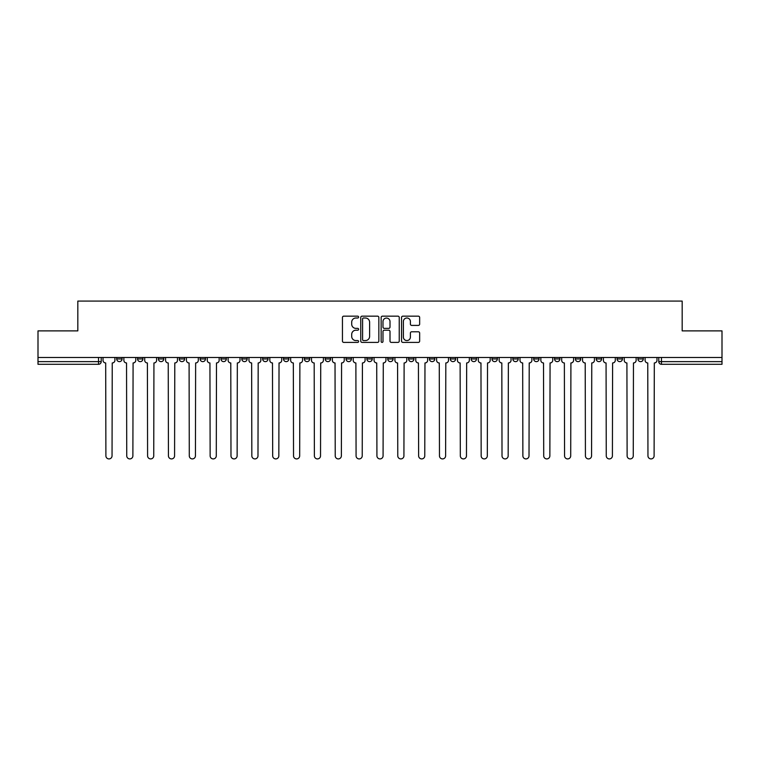 <?xml version="1.0" encoding="UTF-8"?>
<svg xmlns="http://www.w3.org/2000/svg" width="760" height="760" viewBox="0 0 760 760"><rect width="100%" height="100%" fill="white"/><g stroke="black" fill="none" stroke-linecap="round" stroke-linejoin="round"><path stroke-width="1.14" d="M358.615 317.081A0.921 0.921 0 0 0 357.703 316.16L343.757 316.16A1.311 1.311 0 0 0 342.447 317.471L342.447 341.088A1.311 1.311 0 0 0 343.757 342.399L357.703 342.399A0.921 0.921 0 0 0 358.615 341.477A0.921 0.921 0 0 0 357.703 340.565L355.898 340.565A4.199 4.199 0 0 1 351.699 336.366L351.699 334.4A4.199 4.199 0 0 1 355.898 330.201L357.703 330.201A0.921 0.921 0 0 0 358.615 329.279A0.921 0.921 0 0 0 357.703 328.367L355.898 328.367A4.199 4.199 0 0 1 351.699 324.168L351.699 322.202A4.199 4.199 0 0 1 355.898 318.003L357.703 318.003A0.921 0.921 0 0 0 358.615 317.081M637.934 358.948L637.934 357.485L637.934 358.948A2.669 2.669 0 0 0 640.614 361.627A2.669 2.669 0 0 1 637.934 358.948L643.283 358.948A2.669 2.669 0 0 1 640.614 361.627A2.669 2.669 0 0 0 643.283 358.948L643.283 357.485M617.091 357.485L617.091 358.948L622.431 358.948A2.669 2.669 0 0 1 619.761 361.627A2.669 2.669 0 0 1 617.091 358.948L617.091 357.485M554.543 358.948L554.543 357.485L554.543 358.948A2.669 2.669 0 0 0 557.213 361.627A2.669 2.669 0 0 1 554.543 358.948L559.892 358.948A2.669 2.669 0 0 1 557.213 361.627M533.691 358.948L533.691 357.485L533.691 358.948A2.669 2.669 0 0 0 536.37 361.627A2.669 2.669 0 0 1 533.691 358.948L539.039 358.948A2.669 2.669 0 0 1 536.37 361.627M471.143 357.485L471.143 358.948L476.491 358.948A2.669 2.669 0 0 1 473.822 361.627A2.669 2.669 0 0 1 471.143 358.948L471.143 357.485M450.3 357.485L450.3 358.948L455.639 358.948A2.669 2.669 0 0 1 452.969 361.627A2.669 2.669 0 0 1 450.3 358.948L450.3 357.485M346.056 357.485L346.056 358.948L351.395 358.948A2.669 2.669 0 0 1 348.726 361.627A2.669 2.669 0 0 1 346.056 358.948L346.056 357.485M283.508 357.485L283.508 358.948L288.857 358.948A2.669 2.669 0 0 1 286.178 361.627A2.669 2.669 0 0 1 283.508 358.948L283.508 357.485M241.813 357.485L241.813 358.948L247.152 358.948A2.669 2.669 0 0 1 244.483 361.627A2.669 2.669 0 0 1 241.813 358.948L241.813 357.485M220.96 357.485L220.96 358.948L226.309 358.948A2.669 2.669 0 0 1 223.63 361.627A2.669 2.669 0 0 1 220.96 358.948L220.96 357.485M179.265 358.948L179.265 357.485L179.265 358.948A2.669 2.669 0 0 0 181.934 361.627A2.669 2.669 0 0 1 179.265 358.948L184.614 358.948A2.669 2.669 0 0 1 181.934 361.627M137.57 358.948L137.57 357.485L137.57 358.948A2.669 2.669 0 0 0 140.239 361.627A2.669 2.669 0 0 1 137.57 358.948L142.909 358.948A2.669 2.669 0 0 1 140.239 361.627A2.669 2.669 0 0 0 142.909 358.948L142.909 357.485L142.909 358.948M418.342 325.413A1.311 1.311 0 0 0 419.653 324.102L419.653 317.471A1.311 1.311 0 0 0 418.342 316.16L402.857 316.16A1.311 1.311 0 0 0 401.546 317.471L401.546 341.088A1.311 1.311 0 0 0 402.857 342.399L418.342 342.399A1.311 1.311 0 0 0 419.653 341.088L419.653 333.089A1.311 1.311 0 0 0 418.342 331.778L411.711 331.778A1.311 1.311 0 0 0 410.4 333.089L410.4 337.05A3.505 3.505 0 0 1 406.894 340.565A3.505 3.505 0 0 1 403.38 337.05L403.38 321.508A3.505 3.505 0 0 1 406.894 318.003A3.505 3.505 0 0 1 410.4 321.508L410.4 324.102A1.311 1.311 0 0 0 411.711 325.413L418.342 325.413M38 357.485L38 330.885L77.824 330.885L77.824 301.084L682.176 301.084L682.176 330.885L722 330.885L722 357.485L38 357.485L38 361.627L101.213 361.627L101.213 357.485L101.213 361.627A2.669 2.669 0 0 1 98.543 364.297L38 364.297L38 361.627M378.851 317.471A1.311 1.311 0 0 0 377.54 316.16L362.064 316.16A1.311 1.311 0 0 0 360.753 317.471L360.753 341.088A1.311 1.311 0 0 0 362.064 342.399L377.54 342.399A1.311 1.311 0 0 0 378.851 341.088L378.851 317.471M382.46 316.16L397.936 316.16A1.311 1.311 0 0 1 399.247 317.471L399.247 341.088A1.311 1.311 0 0 1 397.936 342.399L391.315 342.399A1.311 1.311 0 0 1 390.003 341.088L390.003 331.512A1.311 1.311 0 0 0 388.692 330.201L384.294 330.201A1.311 1.311 0 0 0 382.983 331.512L382.983 341.477A0.921 0.921 0 0 1 382.062 342.399A0.921 0.921 0 0 1 381.149 341.477L381.149 317.471A1.311 1.311 0 0 1 382.46 316.16M658.787 357.485L658.787 361.627L722 361.627L722 364.297L661.457 364.297A2.669 2.669 0 0 1 658.787 361.627L658.787 357.485M722 357.485L722 361.627M622.431 358.948L622.431 357.485L622.431 358.948A2.669 2.669 0 0 1 619.761 361.627M601.587 358.948L601.587 357.485L601.587 358.948A2.669 2.669 0 0 1 598.908 361.627A2.669 2.669 0 0 1 596.239 358.948L601.587 358.948A2.669 2.669 0 0 1 598.908 361.627M596.239 357.485L596.239 358.948M580.735 357.485L580.735 358.948A2.669 2.669 0 0 1 578.065 361.627A2.669 2.669 0 0 1 575.386 358.948L580.735 358.948A2.669 2.669 0 0 1 578.065 361.627M575.386 357.485L575.386 358.948M559.892 357.485L559.892 358.948L559.892 357.485M539.039 357.485L539.039 358.948L539.039 357.485M518.187 357.485L518.187 358.948A2.669 2.669 0 0 1 515.517 361.627A2.669 2.669 0 0 1 512.848 358.948L518.187 358.948L518.187 357.485M512.848 357.485L512.848 358.948M497.344 358.948L497.344 357.485L497.344 358.948A2.669 2.669 0 0 1 494.665 361.627A2.669 2.669 0 0 1 491.995 358.948L497.344 358.948A2.669 2.669 0 0 1 494.665 361.627M491.995 357.485L491.995 358.948M476.491 357.485L476.491 358.948M455.639 357.485L455.639 358.948M434.796 357.485L434.796 358.948A2.669 2.669 0 0 1 432.126 361.627A2.669 2.669 0 0 1 429.447 358.948L434.796 358.948M429.447 357.485L429.447 358.948M413.943 357.485L413.943 358.948A2.669 2.669 0 0 1 411.274 361.627A2.669 2.669 0 0 1 408.604 358.948L413.943 358.948A2.669 2.669 0 0 1 411.274 361.627M408.604 357.485L408.604 358.948M393.101 357.485L393.101 358.948A2.669 2.669 0 0 1 390.421 361.627A2.669 2.669 0 0 1 387.752 358.948A2.669 2.669 0 0 0 390.421 361.627M387.752 357.485L387.752 358.948L393.101 358.948M372.248 357.485L372.248 358.948A2.669 2.669 0 0 1 369.578 361.627A2.669 2.669 0 0 1 366.899 358.948A2.669 2.669 0 0 0 369.578 361.627M366.899 357.485L366.899 358.948L372.248 358.948M351.395 357.485L351.395 358.948A2.669 2.669 0 0 1 348.726 361.627M330.552 357.485L330.552 358.948A2.669 2.669 0 0 1 327.873 361.627A2.669 2.669 0 0 1 325.204 358.948L330.552 358.948M325.204 357.485L325.204 358.948M304.361 357.485L304.361 358.948L309.7 358.948L309.7 357.485L309.7 358.948A2.669 2.669 0 0 1 307.03 361.627A2.669 2.669 0 0 1 304.361 358.948A2.669 2.669 0 0 0 307.03 361.627M288.857 357.485L288.857 358.948M268.005 357.485L268.005 358.948A2.669 2.669 0 0 1 265.335 361.627A2.669 2.669 0 0 1 262.656 358.948L268.005 358.948L268.005 357.485M262.656 357.485L262.656 358.948M247.152 358.948L247.152 357.485L247.152 358.948A2.669 2.669 0 0 1 244.483 361.627M226.309 358.948L226.309 357.485L226.309 358.948A2.669 2.669 0 0 1 223.63 361.627M205.457 357.485L205.457 358.948A2.669 2.669 0 0 1 202.787 361.627A2.669 2.669 0 0 1 200.108 358.948A2.669 2.669 0 0 0 202.787 361.627A2.669 2.669 0 0 0 205.457 358.948L205.457 357.485M200.108 357.485L200.108 358.948L205.457 358.948M184.614 357.485L184.614 358.948M163.761 357.485L163.761 358.948A2.669 2.669 0 0 1 161.091 361.627A2.669 2.669 0 0 1 158.412 358.948A2.669 2.669 0 0 0 161.091 361.627M158.412 357.485L158.412 358.948L163.761 358.948M122.066 357.485L122.066 358.948A2.669 2.669 0 0 1 119.386 361.627A2.669 2.669 0 0 1 116.717 358.948A2.669 2.669 0 0 0 119.386 361.627A2.669 2.669 0 0 0 122.066 358.948L122.066 357.485M116.717 357.485L116.717 358.948L122.066 358.948M98.543 357.485L98.543 364.297A2.669 2.669 0 0 0 101.213 361.627M363.508 318.003A0.921 0.921 0 0 0 362.587 318.915L362.587 339.644A0.921 0.921 0 0 0 363.508 340.565L365.408 340.565A4.199 4.199 0 0 0 369.607 336.366L369.607 322.202A4.199 4.199 0 0 0 365.408 318.003L363.508 318.003M390.003 321.575A3.505 3.505 0 0 0 386.498 318.07A3.505 3.505 0 0 0 382.983 321.575L382.983 327.047A1.311 1.311 0 0 0 384.294 328.367L388.692 328.367A1.311 1.311 0 0 0 390.003 327.047L390.003 321.575M103.018 357.485L103.018 360.287A2.669 2.669 0 0 0 105.688 362.957L105.896 455.848A3.078 3.078 0 0 0 108.965 458.916A3.078 3.078 0 0 0 112.043 455.848L112.243 362.957A2.669 2.669 0 0 0 114.912 360.287L114.912 357.485M123.87 357.485L123.87 360.287A2.669 2.669 0 0 0 126.54 362.957L126.739 455.848A3.078 3.078 0 0 0 129.817 458.916A3.078 3.078 0 0 0 132.886 455.848L133.085 362.957A2.669 2.669 0 0 0 135.764 360.287L135.764 357.485M144.714 357.485L144.714 360.287A2.669 2.669 0 0 0 147.393 362.957L147.592 455.848A3.078 3.078 0 0 0 150.66 458.916A3.078 3.078 0 0 0 153.739 455.848L153.938 362.957A2.669 2.669 0 0 0 156.607 360.287L156.607 357.485M165.566 357.485L165.566 360.287A2.669 2.669 0 0 0 168.236 362.957L168.435 455.848A3.078 3.078 0 0 0 171.513 458.916A3.078 3.078 0 0 0 174.582 455.848L174.791 362.957A2.669 2.669 0 0 0 177.46 360.287L177.46 357.485M186.418 357.485L186.418 360.287A2.669 2.669 0 0 0 189.088 362.957L189.287 455.848A3.078 3.078 0 0 0 192.365 458.916A3.078 3.078 0 0 0 195.434 455.848L195.633 362.957A2.669 2.669 0 0 0 198.312 360.287L198.312 357.485M207.261 357.485L207.261 360.287A2.669 2.669 0 0 0 209.931 362.957L210.14 455.848A3.078 3.078 0 0 0 213.208 458.916A3.078 3.078 0 0 0 216.286 455.848L216.486 362.957A2.669 2.669 0 0 0 219.155 360.287L219.155 357.485M228.114 357.485L228.114 360.287A2.669 2.669 0 0 0 230.784 362.957L230.983 455.848A3.078 3.078 0 0 0 234.061 458.916A3.078 3.078 0 0 0 237.13 455.848L237.329 362.957A2.669 2.669 0 0 0 240.008 360.287L240.008 357.485M248.957 357.485L248.957 360.287A2.669 2.669 0 0 0 251.636 362.957L251.835 455.848A3.078 3.078 0 0 0 254.904 458.916A3.078 3.078 0 0 0 257.982 455.848L258.181 362.957A2.669 2.669 0 0 0 260.851 360.287L260.851 357.485M269.809 357.485L269.809 360.287A2.669 2.669 0 0 0 272.479 362.957L272.678 455.848A3.078 3.078 0 0 0 275.756 458.916A3.078 3.078 0 0 0 278.834 455.848L279.034 362.957A2.669 2.669 0 0 0 281.703 360.287L281.703 357.485M290.662 357.485L290.662 360.287A2.669 2.669 0 0 0 293.331 362.957L293.531 455.848A3.078 3.078 0 0 0 296.609 458.916A3.078 3.078 0 0 0 299.677 455.848L299.877 362.957A2.669 2.669 0 0 0 302.556 360.287L302.556 357.485M311.505 357.485L311.505 360.287A2.669 2.669 0 0 0 314.184 362.957L314.383 455.848A3.078 3.078 0 0 0 317.452 458.916A3.078 3.078 0 0 0 320.53 455.848L320.729 362.957A2.669 2.669 0 0 0 323.399 360.287L323.399 357.485M332.358 357.485L332.358 360.287A2.669 2.669 0 0 0 335.027 362.957L335.226 455.848A3.078 3.078 0 0 0 338.305 458.916A3.078 3.078 0 0 0 341.373 455.848L341.572 362.957A2.669 2.669 0 0 0 344.251 360.287L344.251 357.485M353.2 357.485L353.2 360.287A2.669 2.669 0 0 0 355.88 362.957L356.079 455.848A3.078 3.078 0 0 0 359.147 458.916A3.078 3.078 0 0 0 362.226 455.848L362.425 362.957A2.669 2.669 0 0 0 365.094 360.287L365.094 357.485M374.053 357.485L374.053 360.287A2.669 2.669 0 0 0 376.722 362.957L376.922 455.848A3.078 3.078 0 0 0 380 458.916A3.078 3.078 0 0 0 383.078 455.848L383.277 362.957A2.669 2.669 0 0 0 385.947 360.287L385.947 357.485M394.905 357.485L394.905 360.287A2.669 2.669 0 0 0 397.575 362.957L397.774 455.848A3.078 3.078 0 0 0 400.852 458.916A3.078 3.078 0 0 0 403.921 455.848L404.12 362.957A2.669 2.669 0 0 0 406.799 360.287L406.799 357.485M415.748 357.485L415.748 360.287A2.669 2.669 0 0 0 418.427 362.957L418.627 455.848A3.078 3.078 0 0 0 421.695 458.916A3.078 3.078 0 0 0 424.773 455.848L424.973 362.957A2.669 2.669 0 0 0 427.642 360.287L427.642 357.485M436.601 357.485L436.601 360.287A2.669 2.669 0 0 0 439.27 362.957L439.47 455.848A3.078 3.078 0 0 0 442.548 458.916A3.078 3.078 0 0 0 445.616 455.848L445.816 362.957A2.669 2.669 0 0 0 448.495 360.287L448.495 357.485M457.444 357.485L457.444 360.287A2.669 2.669 0 0 0 460.123 362.957L460.322 455.848A3.078 3.078 0 0 0 463.391 458.916A3.078 3.078 0 0 0 466.469 455.848L466.668 362.957A2.669 2.669 0 0 0 469.338 360.287L469.338 357.485M478.296 357.485L478.296 360.287A2.669 2.669 0 0 0 480.966 362.957L481.166 455.848A3.078 3.078 0 0 0 484.243 458.916A3.078 3.078 0 0 0 487.322 455.848L487.521 362.957A2.669 2.669 0 0 0 490.19 360.287L490.19 357.485M499.149 357.485L499.149 360.287A2.669 2.669 0 0 0 501.818 362.957L502.018 455.848A3.078 3.078 0 0 0 505.096 458.916A3.078 3.078 0 0 0 508.164 455.848L508.364 362.957A2.669 2.669 0 0 0 511.043 360.287L511.043 357.485M519.992 357.485L519.992 360.287A2.669 2.669 0 0 0 522.671 362.957L522.87 455.848A3.078 3.078 0 0 0 525.939 458.916A3.078 3.078 0 0 0 529.017 455.848L529.216 362.957A2.669 2.669 0 0 0 531.886 360.287L531.886 357.485M540.844 357.485L540.844 360.287A2.669 2.669 0 0 0 543.514 362.957L543.714 455.848A3.078 3.078 0 0 0 546.792 458.916A3.078 3.078 0 0 0 549.86 455.848L550.069 362.957A2.669 2.669 0 0 0 552.739 360.287L552.739 357.485M561.688 357.485L561.688 360.287A2.669 2.669 0 0 0 564.366 362.957L564.566 455.848A3.078 3.078 0 0 0 567.635 458.916A3.078 3.078 0 0 0 570.712 455.848L570.912 362.957A2.669 2.669 0 0 0 573.582 360.287L573.582 357.485M582.54 357.485L582.54 360.287A2.669 2.669 0 0 0 585.209 362.957L585.418 455.848A3.078 3.078 0 0 0 588.487 458.916A3.078 3.078 0 0 0 591.565 455.848L591.764 362.957A2.669 2.669 0 0 0 594.434 360.287L594.434 357.485M603.392 357.485L603.392 360.287A2.669 2.669 0 0 0 606.062 362.957L606.261 455.848A3.078 3.078 0 0 0 609.339 458.916A3.078 3.078 0 0 0 612.408 455.848L612.607 362.957A2.669 2.669 0 0 0 615.286 360.287L615.286 357.485M624.236 357.485L624.236 360.287A2.669 2.669 0 0 0 626.914 362.957L627.114 455.848A3.078 3.078 0 0 0 630.183 458.916A3.078 3.078 0 0 0 633.26 455.848L633.46 362.957A2.669 2.669 0 0 0 636.13 360.287L636.13 357.485M645.088 357.485L645.088 360.287A2.669 2.669 0 0 0 647.757 362.957L647.957 455.848A3.078 3.078 0 0 0 651.035 458.916A3.078 3.078 0 0 0 654.103 455.848L654.312 362.957A2.669 2.669 0 0 0 656.982 360.287L656.982 357.485M661.457 357.485L661.457 364.297"/></g></svg>
